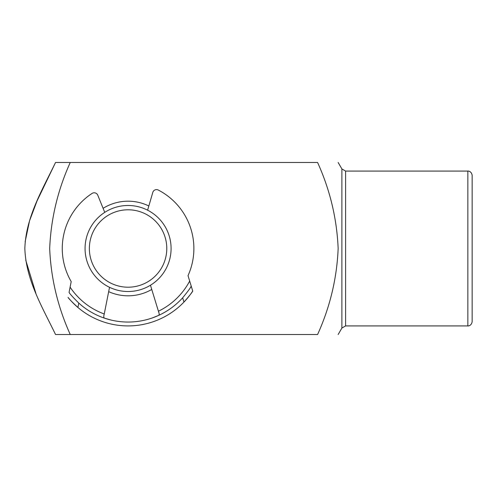 <?xml version="1.0" encoding="UTF-8"?>
<svg xmlns="http://www.w3.org/2000/svg" width="497" height="497" viewBox="0 0 497 497"><rect width="100%" height="100%" fill="white"/><g stroke="black" fill="none" stroke-linecap="round" stroke-linejoin="round"><path stroke-width="0.75" d="M106.774 216.183A38.71 38.71 0 0 0 95.753 269.803A38.71 38.71 0 0 0 149.373 280.817A38.71 38.71 0 0 0 160.394 227.197A38.71 38.71 0 0 0 106.774 216.183M151.74 284.414A43.009 43.009 0 0 1 92.162 272.17A43.009 43.009 0 0 1 104.407 212.586A43.009 43.009 0 0 1 163.985 224.83A43.009 43.009 0 0 1 151.74 284.414M472.15 248.5L472.15 321.615C471.572 325.79 468.081 326.125 467.851 325.92L467.851 171.08C468.081 170.875 471.572 171.21 472.15 175.385L472.15 248.5M151.759 289.453A47.308 47.308 0 0 1 108.675 291.652M103.096 208.324A47.308 47.308 0 0 1 148.839 205.988M25.161 241.654L29.547 220.817L37.058 200.9L55.546 162.482C42.32 189.792 25.776 217.413 24.85 248.5C25.863 279.923 42.388 307.283 55.546 334.518L317.583 334.518C330.051 306.972 336.91 278.301 338.153 248.5C336.879 218.574 330.02 189.904 317.583 162.482L70.251 162.482C57.814 189.904 50.955 218.574 49.681 248.5C50.924 278.289 57.782 306.966 70.251 334.518L55.546 334.518M55.546 162.482L70.251 162.482L55.546 162.482M35.89 293.342L25.751 260.186M150.461 285.222L158.425 311.215A69.673 69.673 0 0 0 189.674 281.066L188.015 275.655A65.803 65.803 0 0 0 158.288 190.04A3.87 3.87 0 0 0 152.796 192.401L147.615 210.188M158.425 311.221L158.816 312.501L158.425 311.215C159.344 313.47 159.407 314.868 158.624 315.402L152.38 317.912M69.064 292.398L70.102 287.154L69.064 292.398C69.872 293.895 73.115 297.461 78.787 303.089L77.917 307.475A77.42 77.42 0 0 0 192.737 291.068C192.078 292.484 189.152 296.15 183.965 302.07A77.42 77.42 0 0 0 192.737 291.068L191.239 286.173L192.737 291.068M110.943 320.025L104.482 318.161C103.643 317.707 103.569 316.309 104.252 313.974L109.533 287.309M183.965 302.07L182.654 297.796C187.704 291.646 190.568 287.769 191.239 286.173A73.544 73.544 0 0 1 190.513 287.365A73.544 73.544 0 0 0 191.239 286.173L189.674 281.066M182.654 297.796A73.544 73.544 0 0 1 78.787 303.089M104.252 313.974L104.252 313.98A69.673 69.673 0 0 1 70.102 287.154L71.201 281.606A65.803 65.803 0 0 1 92.075 193.414A3.87 3.87 0 0 1 97.779 195.203L104.737 212.374M77.917 307.475C72.171 302.133 68.89 298.784 68.07 297.417A77.42 77.42 0 0 0 77.917 307.475A77.42 77.42 0 0 1 68.07 297.417M345.601 325.92L341.88 328.07L341.88 168.93L345.601 171.08L345.601 325.92L467.851 325.92M341.88 328.07L338.153 334.518M341.88 168.93L338.153 162.482M345.601 171.08L467.851 171.08"/></g></svg>
